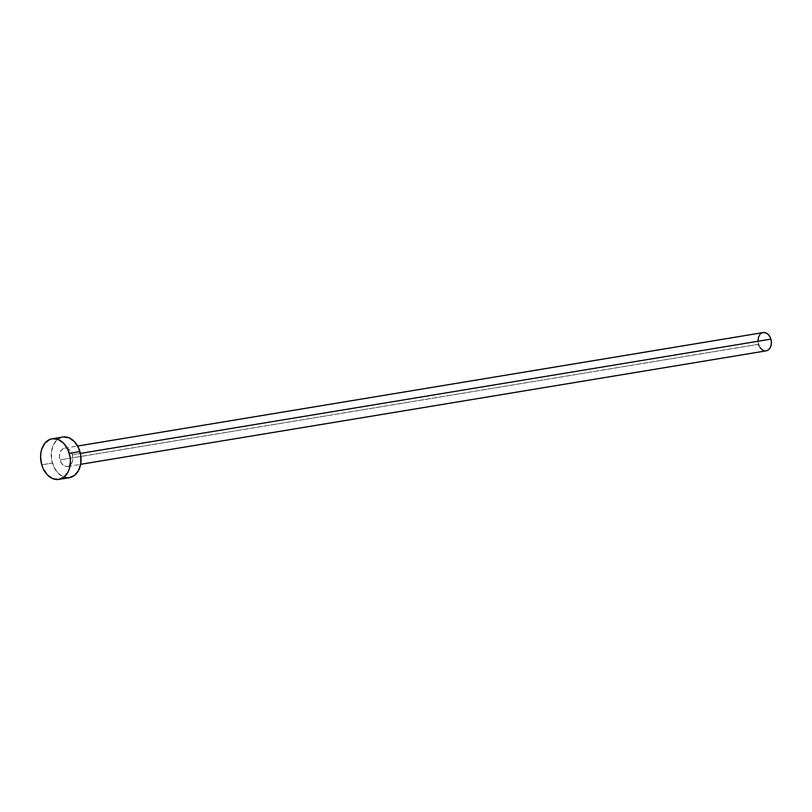 <?xml version="1.0" encoding="UTF-8"?>
<svg xmlns="http://www.w3.org/2000/svg" width="812" height="812" viewBox="0 0 812 812"><rect width="100%" height="100%" fill="white"/><g stroke="black" fill="none" stroke-linecap="round" stroke-linejoin="round"><path stroke-width="0.61" stroke-dasharray="4.06 3.04" d="M72.349 454.73L80.398 453.4L72.349 454.73L70.888 451.553L68.715 449.249L66.137 448.173L63.569 448.498L61.397 450.163L59.946 452.913L59.438 456.344L59.956 459.917A9.267 6.628 80.6 0 1 64.645 448.183A9.267 6.628 80.6 0 1 72.349 454.73A9.267 6.628 80.6 0 1 67.67 466.464A9.267 6.628 80.6 0 1 59.956 459.917L61.418 463.104L63.6 465.398L66.168 466.474L68.736 466.159L70.908 464.494L72.359 461.734L72.867 458.313L72.349 454.73M763.178 332.575A9.267 6.628 -99.4 0 0 758.489 344.298L59.956 459.917L758.489 344.298A9.267 6.628 -99.4 0 0 766.203 350.845M62.798 437.018A20.584 14.728 -99.4 0 0 52.384 463.084L41.747 464.85L52.384 463.084A20.584 14.728 -99.4 0 0 69.517 477.639M69.487 477.639L63.275 476.837L57.896 473.02L53.765 466.798L51.532 459.145L51.521 451.208L53.734 444.205L57.845 439.201L63.214 436.957M766.183 350.855L764.701 350.865M759.951 347.485L759.108 345.973M758.489 344.298L757.972 340.725M759.93 334.544L760.945 333.559M762.103 332.879L763.361 332.544M64.645 448.183L77.627 446.042M67.67 466.464L80.652 464.312"/><path stroke-width="1.22" d="M80.652 464.312L766.203 350.845A9.267 6.628 -99.4 0 0 770.882 339.122L80.398 453.4L770.882 339.122A9.267 6.628 -99.4 0 0 763.178 332.575L77.627 446.042M58.88 479.395L69.517 477.639A20.584 14.728 -99.4 0 0 79.921 451.563L69.284 453.329L79.921 451.563A20.584 14.728 -99.4 0 0 62.798 437.018L52.161 438.774A20.584 14.728 80.6 0 1 69.284 453.329A20.584 14.728 80.6 0 1 58.88 479.395A20.584 14.728 80.6 0 1 41.747 464.85A20.584 14.728 80.6 0 1 52.161 438.774M63.214 436.957L69.03 437.81L74.42 441.637L78.541 447.848L80.784 455.502L80.794 463.439L78.581 470.442L74.471 475.446L69.101 477.7M41.747 464.85L40.6 456.902L40.884 452.974L41.727 449.28L44.944 443.159L49.776 439.465L52.577 438.713L58.393 439.576L63.783 443.393L67.903 449.615L70.147 457.268L70.431 461.277L69.314 468.889L67.944 472.198L63.833 477.212L58.464 479.456L52.638 478.603L47.258 474.776L43.127 468.565L41.747 464.85M763.361 332.544L765.98 332.93L768.406 334.645L770.263 337.447L771.268 340.888L771.278 344.461L770.273 347.617L768.426 349.87L766.01 350.875M764.701 350.865L762.133 349.789L759.951 347.485M759.108 345.973L758.489 344.298M757.972 340.725L758.479 337.295L759.93 334.544M760.945 333.559L762.103 332.879"/></g></svg>
